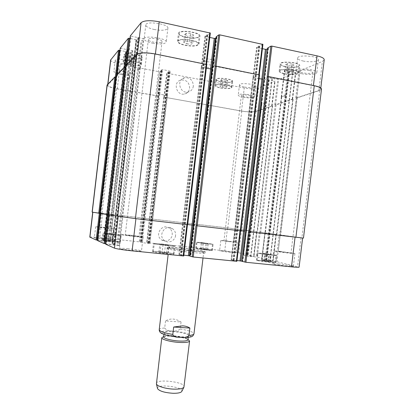 <?xml version="1.0" encoding="UTF-8"?>
<svg xmlns="http://www.w3.org/2000/svg" width="414" height="414" viewBox="0 0 414 414"><rect width="100%" height="100%" fill="white"/><g stroke="black" fill="none" stroke-linecap="round" stroke-linejoin="round"><path stroke-width="0.31" stroke-dasharray="2.07 1.55" d="M192.049 251.034C180.302 249.844 167.059 247.763 167.613 247.23C167.111 245.968 205.97 250.599 205.189 251.712C204.702 252.09 200.324 251.862 192.049 251.034M191.62 250.915C180.758 249.813 168.503 247.888 169.005 247.396C168.524 246.221 204.542 250.517 203.797 251.541C203.341 251.888 199.284 251.681 191.62 250.915M191.879 252.468C200.153 253.285 204.537 253.497 205.023 253.104C205.81 251.94 166.956 247.303 167.447 248.623C166.894 249.181 180.131 251.288 191.879 252.468M193.348 86.128C192.815 89.295 191.066 91.261 188.111 92.027C179.888 94.071 176.085 79.742 184.359 77.775C190.042 77.304 193.038 80.088 193.348 86.128M189.638 88.229C189.327 82.308 186.383 79.581 180.799 80.047C172.669 81.988 176.416 96.032 184.494 94.019C187.397 93.269 189.11 91.339 189.638 88.229M175.567 235.509C175.143 240.71 168.684 243.805 164.648 240.705C157.372 235.98 165.051 223.72 172.24 228.512C174.687 230.148 175.795 232.482 175.567 235.509M172.203 234.764C172.426 231.799 171.334 229.511 168.933 227.902C161.864 223.198 154.329 235.224 161.476 239.856C165.445 242.904 171.784 239.866 172.203 234.764M165.528 320.943L164.684 328.017C167.592 331.842 176.514 332.37 180.204 329.001L181.042 321.983L165.528 320.943C170.33 318.087 175.5 318.433 181.042 321.983M179.728 336.789C172.126 336.385 163.68 334.16 164.141 332.732C164.016 329.751 189.281 332.768 188.458 335.635C188.034 336.654 185.12 337.037 179.728 336.789M163.649 336.892L165.621 335.873C170.128 334.926 182.119 336.359 186.284 338.336L187.961 339.796M163.685 336.598L164.063 336.52C169.233 335.433 182.874 337.058 187.645 339.33L187.992 339.496M156.347 383.416C156.394 378.531 185.218 381.967 184.116 386.728M157.47 388.363C156.627 383.592 183.8 386.836 181.86 391.271M222.256 87.199L225.77 87.442L227.032 86.837L224.755 85.977L221.205 85.729L219.969 86.345L222.256 87.199L222.991 81.025L226.51 81.263L225.77 87.442M226.51 81.263L227.772 80.621L227.032 86.837M227.772 80.621L225.501 79.736L224.755 85.977M225.501 79.736L221.951 79.498L221.205 85.729M221.951 79.498L220.714 80.145L219.969 86.345M220.714 80.145L222.991 81.025M287.114 72.828L291.296 73.097L293.19 72.295L290.866 71.224L286.638 70.954L284.775 71.767L287.114 72.828L287.978 65.65L292.16 65.909L291.296 73.097M292.16 65.909L294.059 65.06L293.19 72.295M294.059 65.06L291.741 63.953L290.866 71.224M291.741 63.953L287.513 63.694L286.638 70.954M287.513 63.694L285.644 64.553L284.775 71.767M285.644 64.553L287.978 65.65M186.905 43.9L191.371 44.148L192.753 43.056L189.622 41.7L185.099 41.457L183.764 42.564L186.905 43.9L187.847 35.951L192.319 36.184L191.371 44.148M192.319 36.184L193.711 35.035L192.753 43.056M193.711 35.035L190.58 33.632L189.622 41.7M190.58 33.632L186.057 33.399L185.099 41.457M186.057 33.399L184.716 34.569L183.764 42.564M184.716 34.569L187.847 35.951M131.429 63.989L135.14 64.227L135.968 63.425L133.049 62.374L129.308 62.141L128.516 62.954L131.429 63.989L132.226 57.256L135.937 57.484L135.14 64.227M135.937 57.484L136.77 56.635L135.968 63.425M136.77 56.635L133.857 55.554L133.049 62.374M133.857 55.554L130.11 55.331L129.308 62.141M130.11 55.331L129.313 56.185L128.516 62.954M129.313 56.185L132.226 57.256M185.358 45.157C192.598 46.347 196.888 45.98 198.228 44.055C199.222 40.515 178.16 37.777 178.274 41.467C178.439 42.896 180.799 44.127 185.358 45.157M186.295 37.27C181.736 36.22 179.381 34.947 179.226 33.451C179.127 29.591 200.195 32.339 199.181 36.049C197.83 38.067 193.535 38.476 186.295 37.27M185.13 45.338C192.945 46.627 197.576 46.228 199.03 44.153C200.107 40.329 177.342 37.369 177.477 41.359C177.653 42.901 180.204 44.231 185.13 45.338M186.067 37.462C193.876 38.766 198.518 38.326 199.983 36.147C201.08 32.142 178.315 29.171 178.429 33.343C178.6 34.957 181.146 36.328 186.067 37.462M130.503 64.915C136.361 65.857 139.766 65.691 140.708 64.418C141.49 61.919 123.6 59.249 123.739 61.898C123.962 63.011 126.218 64.015 130.503 64.915M131.295 58.224C127.01 57.308 124.759 56.273 124.542 55.109C124.412 52.34 142.302 55.036 141.51 57.649C140.558 58.99 137.153 59.176 131.295 58.224M130.369 65.05C136.692 66.069 140.367 65.888 141.386 64.517C142.235 61.815 122.901 58.933 123.061 61.795C123.305 62.995 125.737 64.082 130.369 65.05M131.155 58.369C137.479 59.399 141.158 59.192 142.188 57.748C143.053 54.922 123.719 52.009 123.858 55C124.096 56.257 126.529 57.38 131.155 58.369M220.822 87.897C226.66 88.782 230.137 88.632 231.25 87.447C231.928 85.315 215.59 83.473 215.751 85.693C215.865 86.5 217.557 87.235 220.822 87.897M221.557 81.765C218.292 81.092 216.6 80.332 216.491 79.488C216.346 77.164 232.684 79.002 231.995 81.237C230.872 82.484 227.389 82.66 221.557 81.765M220.615 88.001C226.913 88.958 230.665 88.793 231.871 87.514C232.606 85.212 214.954 83.219 215.135 85.62C215.254 86.495 217.081 87.287 220.615 88.001M221.345 81.874C227.643 82.836 231.4 82.65 232.616 81.299C233.361 78.893 215.71 76.906 215.875 79.416C215.994 80.326 217.816 81.144 221.345 81.874M284.972 73.749C290.545 74.944 298.121 74.416 298.116 72.786C298.955 69.894 279.709 68.253 279.88 71.213C279.942 72.186 281.639 73.03 284.972 73.749M285.826 66.623C282.498 65.888 280.806 65.014 280.749 63.999C280.594 60.905 299.845 62.519 298.991 65.547C298.986 67.249 291.399 67.844 285.826 66.623M284.656 73.883C290.669 75.172 298.856 74.608 298.851 72.843C299.757 69.723 278.964 67.948 279.15 71.146C279.222 72.196 281.054 73.107 284.656 73.883M285.51 66.768C291.523 68.082 299.72 67.446 299.726 65.603C300.647 62.333 279.848 60.589 280.019 63.932C280.087 65.029 281.913 65.976 285.51 66.768M301.62 73.697C307.954 75.069 316.834 74.427 316.829 72.528C317.786 69.216 295.87 67.508 296.077 70.892C296.134 71.969 297.982 72.905 301.62 73.697M309.475 70.515C311.716 71.006 312.849 71.586 312.87 72.243C312.891 74.349 299.451 73.283 299.995 71.229C301.133 69.971 304.295 69.733 309.475 70.515M303.151 61.018C309.481 62.442 318.382 61.665 318.392 59.616C319.38 56.025 297.454 54.389 297.625 58.043C297.676 59.207 299.513 60.201 303.151 61.018M244.581 87.069C250.905 88.022 254.703 87.835 255.981 86.505C256.706 84.177 239.313 82.376 239.483 84.787C239.582 85.631 241.279 86.391 244.581 87.069M243.354 97.3C249.678 98.242 253.471 98.102 254.734 96.881C255.438 94.734 238.05 92.912 238.241 95.148C238.345 95.929 240.053 96.648 243.354 97.3M248.457 95.236C250.501 95.644 251.546 96.089 251.598 96.565C251.66 97.958 240.974 96.829 241.367 95.489C242.128 94.734 244.493 94.646 248.457 95.236M121.069 74.546C127.088 75.498 130.57 75.374 131.512 74.173C132.304 71.782 113.757 69.003 113.928 71.544C114.176 72.631 116.562 73.63 121.069 74.546M123.791 71.839C126.586 72.414 128.05 73.03 128.185 73.692C128.252 75.26 116.857 73.563 117.271 72.062C117.845 71.317 120.013 71.239 123.791 71.839M122.353 63.652C128.371 64.625 131.859 64.455 132.816 63.151C133.629 60.563 115.082 57.737 115.227 60.48C115.47 61.65 117.845 62.705 122.353 63.652M154.184 29.497C161.946 30.822 166.511 30.388 167.882 28.193C169.031 24.028 145.697 20.586 145.795 24.954C146.018 26.729 148.812 28.245 154.184 29.497M152.564 43.196C160.327 44.489 164.881 44.127 166.231 42.109C167.344 38.264 144.01 34.874 144.144 38.916C144.382 40.562 147.187 41.99 152.564 43.196M156.885 38.895C160.213 39.656 161.936 40.541 162.05 41.54C162.06 44.034 147.767 41.974 148.347 39.558C149.154 38.305 152 38.083 156.885 38.895M209.794 37.446L204.956 36.235L206.555 34.967L207.807 34.978L210.276 33.068L206.519 64.605L155.39 54.187C146.209 52.619 140.191 52.759 137.329 54.596L126.834 65.34L127.445 65.614L130.917 36.178L143.881 38.74L141.898 40.903L141.003 40.934L130.012 38.404M216.165 36.846L216.91 37.146L216.03 37.803M262.409 48.686L256.649 47.3L258.6 46.13L259.863 46.145L262.864 44.422L259.18 75.1L214.985 66.292M267.78 47.936L268.432 48.19L267.667 48.629M110.616 60.035C110.957 61.598 114.135 63.011 120.153 64.268L159.395 71.762L160.156 71.757L161.626 70.623L160.979 70.364L161.952 69.604L162.723 69.599L170.283 71.172L169.259 71.938L168.307 71.907L166.78 73.024L167.22 73.257L244.27 87.98C250.527 89.026 255.272 89.062 258.507 88.078L275.087 81.134L264.743 79.209L264.417 78.97L267.547 77.589L278.658 79.674L295.777 72.533L284.439 70.157L288.134 68.486L299.979 70.784L322.408 61.427L324.214 59.792M120.215 48.21L132.811 50.756L131.124 52.604L130.301 52.619L119.951 50.337M97.554 240.596L110.259 241.9L108.861 241.331L103.645 240.767L125.939 51.667L103.686 240.788L97.595 240.172M105.746 244.244L119.434 245.637L117.799 244.964L112.178 244.363L136.32 39.868L112.23 244.389L105.793 243.748M130.317 35.909L130.917 36.178M207.129 61.645C211.275 62.302 213.738 62.131 214.519 61.127C215.032 59.311 203.284 57.908 203.357 59.797C203.434 60.496 204.692 61.112 207.129 61.645M203.641 242.946L208.278 243.649L201.282 242.759L203.641 242.946L202.907 249.088L200.547 248.928L207.538 249.833L202.907 249.088M206.389 249.538L207.124 243.391M207.538 249.833L208.278 243.649M205.184 249.673L205.924 243.463M201.67 249.218L202.41 243.018M200.547 248.928L201.282 242.759M265.291 253.865L271.175 254.77L262.854 253.704L265.291 253.865L264.432 261.001L261.99 260.872L270.311 261.958L264.432 261.001M268.567 261.539L269.426 254.398M270.311 261.958L271.175 254.77M267.879 261.834L268.748 254.61M263.697 261.286L264.567 254.072M261.99 260.872L262.854 253.704M163.075 244.415L168.695 245.336L159.814 244.182L163.075 244.415L162.133 252.312L158.872 252.126L167.748 253.306L162.133 252.312M166.547 252.902L167.489 244.99M167.748 253.306L168.695 245.336M164.487 253.12L165.44 245.104M160.021 252.524L160.974 244.524M158.872 252.126L159.814 244.182M111.376 233.941L115.754 234.645L108.375 233.698L111.376 233.941L110.59 240.643L107.583 240.425L114.957 241.393L110.59 240.643M114.254 241.124L115.045 234.412M114.957 241.393L115.754 234.645M111.951 241.181L112.748 234.396M108.245 240.694L109.042 233.92M107.583 240.425L108.375 233.698M161.724 244.022C168.984 244.834 173.145 245.471 174.201 245.937C174.687 246.584 153.666 244.115 154.282 243.592L161.724 244.022M160.792 251.857C168.058 252.654 172.208 253.332 173.254 253.885C173.725 254.703 152.699 252.24 153.335 251.557C153.697 251.308 156.181 251.407 160.792 251.857M161.527 243.965C169.362 244.845 173.854 245.533 174.993 246.03C175.531 246.734 152.813 244.063 153.485 243.499L161.527 243.965M160.596 251.79C155.617 251.303 152.932 251.194 152.538 251.464C151.845 252.204 174.563 254.864 174.046 253.984C172.917 253.384 168.436 252.649 160.596 251.79M110.595 233.682L120.541 235.147C120.966 235.613 103.055 233.563 103.552 233.201L110.595 233.682M109.808 240.332L119.744 241.874C120.158 242.459 102.248 240.436 102.755 239.949L109.808 240.332M110.476 233.646L121.214 235.224C121.685 235.732 102.33 233.517 102.869 233.123L110.476 233.646M109.694 240.291L102.072 239.877C101.518 240.399 120.878 242.583 120.422 241.952C119.615 241.543 116.039 240.989 109.694 240.291M202.332 242.651L212.501 244.136C212.874 244.539 196.593 242.578 197.054 242.278L202.332 242.651M201.602 248.752L211.766 250.315C212.123 250.817 195.843 248.85 196.319 248.452L201.602 248.752M202.141 242.604L213.122 244.213C213.526 244.648 195.936 242.532 196.438 242.206L202.141 242.604M201.411 248.7L195.703 248.379C195.185 248.809 212.775 250.931 212.382 250.387C211.378 249.973 207.724 249.409 201.411 248.7M263.314 253.44C270.502 254.258 274.756 254.905 276.076 255.371C276.5 255.904 257.404 253.523 257.974 253.114L263.314 253.44M262.46 260.52C269.649 261.327 273.897 262.01 275.206 262.564C275.615 263.232 256.525 260.82 257.11 260.282L262.46 260.52M263.025 253.378C269.1 254.01 277.049 255.205 276.806 255.464C277.261 256.038 256.628 253.466 257.254 253.026L263.025 253.378M262.171 260.453L256.39 260.194C255.748 260.773 276.376 263.376 275.936 262.657C276.19 262.326 268.251 261.058 262.171 260.453M113.42 215.016L110.248 241.895L113.431 215.016L111.05 214.669L113.431 215.016M89.786 237.103C90.335 236.865 93.647 237.056 99.727 237.672L139.249 241.828L142.209 242.687L149.842 243.468L147.13 242.656L224.755 250.817L238.728 252.799L253.994 256.385L243.582 255.283L246.102 255.971L257.285 257.151L273.049 260.851L261.601 259.687L264.986 260.509L276.919 261.757L299.099 267.149M242.133 261.369L242.806 261.415L242.118 261.229M236.974 260.478L231.136 259.92L236.818 261.312L240.534 230.826L195.967 225.64M190 256.126L190.776 256.178L190.005 255.935M183.842 255.122L178.936 254.667L183.702 255.987L187.475 224.652L118.218 216.481M278.638 263.966L272.805 263.728C272.117 264.365 293.831 267.149 293.376 266.362C293.65 265.99 285.044 264.598 278.638 263.966M128.247 248.757C122.808 248.229 119.858 248.11 119.392 248.4C118.694 249.176 142.028 251.831 141.49 250.915C140.449 250.325 136.035 249.606 128.247 248.757M101.797 238.091L94.371 237.667C93.843 238.143 112.422 240.239 111.987 239.654L101.797 238.091M224.926 251.024L219.606 250.724C219.094 251.138 236.404 253.254 236.027 252.731L224.926 251.024M280.159 251.37L294.928 253.528C295.415 254.046 273.69 251.334 274.342 250.962L280.159 251.37M287.44 252.788L278.234 251.443C277.98 251.132 291.306 252.788 291.006 253.037L287.44 252.788M129.856 235.147C137.645 236.027 142.064 236.673 143.125 237.093C143.705 237.693 120.37 234.992 121.033 234.536L129.856 235.147M133.531 236.228L125.24 235.017C124.987 234.655 139.285 236.311 138.944 236.606L133.531 236.228M103.07 227.26L113.281 228.694C113.741 229.082 95.163 226.939 95.665 226.665L103.07 227.26M105.389 227.943L99.018 227.048L109.948 228.305L105.389 227.943M226.147 240.839L237.263 242.402C237.667 242.749 220.351 240.653 220.843 240.415L226.147 240.839M230.883 241.766L223.953 240.793L230.883 241.766M206.467 67.192C204.03 66.67 202.772 66.069 202.689 65.391C202.612 63.57 214.359 64.972 213.852 66.721C213.075 67.689 210.612 67.844 206.467 67.192M126.239 65.257L126.844 65.495L109.224 214.944L109.829 215.016L109.192 214.949L118.218 216.455M122.86 216.538L120.163 216.144L122.86 216.538L119.418 245.626M116.453 75.312L117.022 75.524L100.768 213.536L101.332 213.598L100.731 213.536L108.401 214.778M107.071 85.061C107.438 86.371 110.636 87.608 116.67 88.777L157.18 95.893L142.83 217.992L92.715 212.191L100.11 213.396M145.097 218.338L152.719 219.229L145.097 218.338L142.209 242.687M272.2 105.844L255.712 111.361C252.504 112.116 247.774 111.992 241.512 110.999L163.789 97.104L241.776 111.138C248.027 112.137 252.757 112.256 255.966 111.506L272.572 105.994L272.2 105.844L257.047 231.747L227.498 227.907L149.48 218.773L146.665 242.635L149.48 218.773M246.206 230.474L250.097 230.996L246.206 230.474L243.225 255.278M292.755 99.034L275.636 104.768L274.761 104.747L276.112 104.856L293.138 99.2L292.755 99.034L276.417 234.386L259.433 232.078L256.426 257.032M264.877 233.041L269.312 233.631L264.877 233.041L261.664 259.707M248.555 231.757L302.629 237.988L279.222 234.779L275.983 261.622M262.911 79.209L253.037 77.371L234.722 230.024L244.648 231.183M211.652 69.081L201.276 67.135L182.595 223.953L193.027 225.175M167.339 95.572L159.023 94.076L167.396 95.525L149.827 243.458M152.673 219.218L167.359 95.546M142.716 217.976L92.125 212.118M100.768 213.536L100.178 213.469M206.519 64.605L187.438 224.647M109.224 214.944L108.597 214.876M182.672 223.969L187.682 224.543M259.18 75.1L240.477 230.821M234.831 230.039L240.793 230.727M303.462 238.091L279.222 234.779M276.417 234.386L259.433 232.078M257.047 231.747L227.778 227.933L149.495 218.773M163.789 97.104L149.382 218.758L163.809 97.078M137.453 69.743L138.343 69.733L140.253 68.005L139.678 67.71L140.418 67.999L138.493 69.764L137.453 69.743L120.163 216.144M125.789 67.296L124.899 67.306L117.002 75.389L117.581 75.627L120.784 48.454M127.02 79.26L127.838 79.26L129.468 77.785L128.92 77.527L129.623 77.785L127.973 79.286L127.02 79.26L111.05 214.669M116.168 77.066L115.351 77.066L107.671 85.067C108.038 86.376 111.237 87.613 117.265 88.782L157.304 95.815L160.156 71.757M265.509 102.843L264.634 102.827L261.539 103.919L261.871 104.121L261.363 103.94L264.515 102.807L265.509 102.843L250.097 230.996M285.945 95.675L284.987 95.665L281.406 96.928L281.732 97.155L281.209 96.959L284.863 95.639L285.945 95.675L269.312 233.631M321.507 89.119L319.732 90.454L297.221 97.885L295.762 97.771L296.719 97.787L318.894 90.443L320.664 89.119C320.612 87.861 318.195 86.717 313.403 85.703L267.196 76.699M259.055 78.65L253.161 77.283M206.317 68.238L201.37 67.047M126.844 65.495L127.445 65.614M117.022 75.524L117.581 75.627M166.081 330.983C172.654 330.538 184.277 332.163 188.991 334.201C193.255 336.566 190.424 337.627 180.504 337.394C165.89 336.649 154.805 331.454 166.081 330.983M180.204 329.001C188.851 330.444 193.436 332.049 193.964 333.803M159.219 329.663C159.426 328.783 161.248 328.235 164.684 328.017M109.829 215.016L106.377 244.281M122.254 216.475L118.813 245.606M121.188 216.268L117.799 244.964M120.308 216.16L116.924 244.834M101.332 213.598L98.149 240.627M112.851 214.954L109.674 241.869M111.992 214.783L108.861 241.331M111.185 214.685L108.054 241.212M102.6 213.277L99.727 237.672M142.085 217.904L139.249 241.828M142.83 217.992L139.994 241.936M144.336 218.245L141.453 242.578M152.238 219.172L149.361 243.437M149.956 218.825L147.13 242.656M227.498 227.907L224.755 250.817M241.507 229.625L238.728 252.799M256.908 231.726L253.942 256.369M256.571 231.69L253.601 256.364M246.558 230.51L243.582 255.283M249.119 230.877L246.102 255.971M249.978 230.981L246.956 256.095M260.292 232.187L257.285 257.151M276.247 234.36L273.049 260.851M275.915 234.329L272.712 260.856M265.224 233.072L262.015 259.707M268.241 233.501L264.986 260.509M269.183 233.615L265.923 260.644M280.164 234.898L276.919 261.757M301.061 237.745L297.568 266.6M235.214 230.075L231.633 259.94M234.774 230.034L231.188 259.945M183.164 224.015L179.51 254.688M182.631 223.958L178.967 254.682M137.329 54.596L137.412 53.887M126.85 65.314L126.948 64.475L126.834 65.34M139.828 67.741L143.291 38.44M140.403 68.031L143.86 38.776M138.493 69.764L141.898 40.903M137.598 69.769L141.003 40.934M117.017 75.369L117.105 74.598M129.059 77.553L132.252 50.492M129.608 77.811L132.796 50.787M127.973 79.286L131.124 52.604M127.155 79.286L130.301 52.619M107.837 84.751L107.919 84.037M117.265 88.782L120.153 64.268M156.544 95.805L159.395 71.762M159.054 94.056L161.952 69.604M159.825 94.066L162.723 69.599M166.93 95.344L169.823 70.965M167.375 95.556L170.263 71.203M164.379 97.202L167.22 73.257M163.939 97L166.78 73.024M241.512 110.999L244.27 87.98M255.712 111.361L258.507 88.078M272.045 105.953L275.025 81.191M271.729 105.756L274.715 80.958M261.751 104.1L264.743 79.209M261.42 103.898L264.417 78.97M264.515 102.807L267.547 77.589M265.384 102.822L268.422 77.584M275.636 104.768L278.658 79.674M274.761 104.747L277.778 79.674M292.563 99.163L295.777 72.533M292.253 98.941L295.472 72.274M281.603 97.13L284.832 70.354M281.277 96.902L284.506 70.09M284.863 95.639L288.134 68.486M285.815 95.65L289.091 68.481M296.719 97.787L299.979 70.784M295.762 97.771L299.017 70.789M318.894 90.443L322.408 61.427M253.513 77.594L257.12 47.553M253.104 77.309L256.711 47.222M201.825 67.394L205.499 36.53M201.318 67.084L205.002 36.173M168.689 71.901L148.383 243.111M148.005 243.054L168.307 71.907M168.871 71.938L148.564 243.127M169.259 71.938L148.942 243.184M166.894 95.365L152.207 219.172M159.794 94.087L145.071 218.333M159.023 94.076L144.305 218.24M160.989 70.349L140.615 242.309M161.217 70.468L140.853 242.319M161.398 70.504L141.039 242.34M161.626 70.623L141.277 242.345L161.636 70.608M156.425 95.882L141.971 217.883M116.67 88.777L102.015 213.205M125.711 51.476L103.397 240.772M125.98 51.621L103.686 240.788L125.991 51.605M126.213 51.812L103.94 240.782M127.838 79.26L111.852 214.768M129.468 77.785L113.281 215.001L129.484 77.76M128.92 77.527L112.712 214.938M128.107 49.664L105.498 241.44M127.693 49.675L105.089 241.378M127.652 49.727L105.058 241.362M127.233 49.737L104.649 241.305M136.082 39.646L111.92 244.374M136.372 39.811L112.225 244.384L136.377 39.796M136.61 40.034L112.489 244.379M138.343 69.733L121.038 216.253M140.253 68.005L122.71 216.522M139.678 67.71L122.104 216.455M138.825 37.519L114.316 245.145M138.369 37.534L113.871 245.078M138.323 37.591L113.829 245.062M137.867 37.612L113.384 244.995M207.807 34.978L181.549 255.293M207.295 34.993L181.053 255.215M207.067 34.947L180.82 255.195M206.555 34.967L180.323 255.117M201.877 67.358L183.211 224.021M216.884 37.182L190.756 256.168M216.646 37.001L190.492 256.168M216.418 36.955L190.264 256.142M259.863 46.145L234.122 260.582M259.34 46.161L233.61 260.504M259.123 46.114L233.392 260.484M258.6 46.13L232.885 260.406M253.575 77.568L235.271 230.086M268.396 48.231L242.775 261.4M268.2 48.06L242.563 261.405M267.987 48.014L242.345 261.384M319.732 90.454L301.884 237.848M297.221 97.885L280.671 234.955M296.269 97.87L279.729 234.841M293.133 69.578L270.042 261.011M292.977 69.443L269.866 261.017M293.071 69.402L269.954 261.037M292.915 69.267L269.783 261.037M284.987 95.665L268.37 233.517M281.406 96.928L265.001 233.056M281.732 97.155L265.353 233.087M288.61 71.13L265.824 260.096M289.075 71.125L266.285 260.163M289.174 71.084L266.373 260.183M289.645 71.084L266.833 260.251M293.06 99.257L276.749 234.422M276.112 104.856L260.768 232.244M275.238 104.835L259.909 232.135M272.252 78.572L250.848 256.452M272.091 78.453L250.677 256.452M272.174 78.422L250.755 256.468M272.014 78.298L250.579 256.468M264.634 102.827L249.238 230.888M261.539 103.919L246.33 230.489M261.871 104.121L246.677 230.526M268.293 79.907L247.158 255.655M268.722 79.907L247.582 255.712M268.805 79.876L247.655 255.733M269.235 79.876L248.079 255.795M272.515 106.041L257.379 231.778M255.966 111.506L241.776 229.651M241.776 111.138L227.778 227.933M164.249 97.28L149.837 218.804M167.613 247.23L167.447 248.623M205.189 251.712L205.023 253.104M184.359 77.775L180.799 80.047M188.111 92.027L184.494 94.019M172.24 228.512L168.933 227.902M164.648 240.705L161.476 239.856M169.005 247.396L168.167 254.475M203.797 251.541L203.026 257.974M164.141 332.732L163.939 334.45M188.458 335.635L188.251 337.348M165.621 335.873L164.063 336.52M186.284 338.336L187.645 339.33M198.228 44.055L199.181 36.049M178.274 41.467L179.226 33.451M199.03 44.153L199.983 36.147M177.477 41.359L178.429 33.343M140.708 64.418L141.51 57.649M123.739 61.898L124.542 55.109M141.386 64.517L142.188 57.748M123.061 61.795L123.858 55M231.25 87.447L231.995 81.237M215.751 85.693L216.491 79.488M231.871 87.514L232.616 81.299M215.135 85.62L215.875 79.416M298.116 72.786L298.991 65.547M279.88 71.213L280.749 63.999M298.851 72.843L299.726 65.603M279.15 71.146L280.019 63.932M297.625 58.043L296.077 70.892M318.392 59.616L316.829 72.528M239.483 84.787L238.241 95.148M255.981 86.505L254.734 96.881M115.227 60.48L113.928 71.544M132.816 63.151L131.512 74.173M145.795 24.954L144.144 38.916M167.882 28.193L166.231 42.109M173.254 253.885L174.201 245.937M153.335 251.557L154.282 243.592M174.046 253.984L174.993 246.03M152.538 251.464L153.485 243.499M119.744 241.874L120.541 235.147M102.755 239.949L103.552 233.201M120.422 241.952L121.214 235.224M102.072 239.877L102.869 233.123M211.766 250.315L212.501 244.136M196.319 248.452L197.054 242.278M212.382 250.387L213.122 244.213M195.703 248.379L196.438 242.206M275.206 262.564L276.076 255.371M257.11 260.282L257.974 253.114M275.936 262.657L276.806 255.464M256.39 260.194L257.254 253.026M274.342 250.962L272.805 263.728M294.928 253.528L293.376 266.362M299.995 71.229L278.234 251.443M312.87 72.243L291.006 253.037M121.033 234.536L119.392 248.4M143.125 237.093L141.49 250.915M148.347 39.558L125.24 235.017M162.05 41.54L138.944 236.606M95.665 226.665L94.371 237.667M113.281 228.694L111.987 239.654M117.271 72.062L99.018 227.048M128.185 73.692L109.948 228.305M220.843 240.415L219.606 250.724M237.263 242.402L236.027 252.731M241.367 95.489L223.953 240.793M251.598 96.565L234.143 242.024M203.357 59.797L202.689 65.391M214.519 61.127L213.852 66.721M119.434 245.637L122.87 216.543M149.842 243.468L152.719 219.229M253.994 256.385L256.959 231.731M243.178 255.262L246.159 230.469M273.116 260.872L276.314 234.371M261.601 259.687L264.815 233.03M231.136 259.92L234.722 230.024M178.936 254.667L182.595 223.953M140.418 67.999L143.881 38.74M117.002 75.389L117.095 74.608M129.623 77.785L132.811 50.756M107.671 85.067L107.775 84.187M167.396 95.525L170.283 71.172M163.918 97.026L166.759 73.055M272.107 105.912L275.087 81.134M261.363 103.94L264.36 79.027M292.636 99.106L295.85 72.466M281.209 96.959L284.439 70.157M320.664 89.119L320.798 87.98M253.037 77.371L256.649 47.3M259.247 75.032L259.278 74.753M201.276 67.135L204.956 36.235M206.56 64.548L206.596 64.258M160.979 70.364L140.61 242.304M140.274 67.974L122.72 216.522M201.328 67.099L182.641 223.964M216.91 37.146L190.776 256.178M253.099 77.346L234.779 230.034M268.432 48.19L242.806 261.415M292.936 69.48L269.835 261.006M293.112 69.366L269.99 261.048M281.334 96.98L264.939 233.046M293.138 99.2L276.816 234.433M272.06 78.484L250.651 256.442M272.205 78.391L250.78 256.478M261.482 103.961L246.278 230.484M272.572 105.994L257.436 231.788"/><path stroke-width="0.62" d="M189.881 328.059L189.001 335.418C187.909 337.063 186.316 337.777 184.225 337.545L177.534 337.187C175.194 337.229 173.611 336.313 172.793 334.44L173.678 327.024L189.881 328.059C187.951 326.781 185.55 326.041 182.677 325.839L173.678 327.024M188.251 337.348L187.961 339.796C187.532 340.851 184.618 341.265 179.221 341.027C171.619 340.644 163.178 338.373 163.649 336.892L163.939 334.45M187.992 339.496L189.576 341.017C189.089 342.233 185.762 342.714 179.593 342.45C170.894 342.016 161.243 339.402 161.791 337.705L163.685 336.598M189.576 341.017L183.914 387.235C182.74 388.606 179.443 389.243 174.025 389.139C166.04 388.943 157.051 386.252 156.425 383.954L161.791 337.705M181.86 391.271L181.72 391.541C180.67 392.782 177.766 393.362 173.005 393.284C164.632 392.7 159.478 391.158 157.543 388.658L157.47 388.363M210.276 33.068L159.224 21.776C150.054 20.115 144.01 20.426 141.096 22.698L130.317 35.909M216.03 37.803L215.264 38.367L214.245 38.398L209.794 37.446M262.864 44.422L219.777 34.854L218.732 34.895L216.165 36.846M267.667 48.629L266.445 49.302L265.41 49.328L262.409 48.686M320.798 87.98L324.214 59.792C324.198 58.281 321.797 56.966 317.015 55.859L271.931 46.12L270.87 46.151L267.78 47.936M119.951 50.337L118.513 50.234L110.616 60.035L107.775 84.187M130.012 38.404L128.324 38.274L120.215 48.21M183.702 255.987L132.113 250.863C122.891 249.875 117.012 248.969 114.476 248.146L105.746 244.244M105.793 243.748L104.126 243.535L97.544 240.596L100.731 213.562L97.554 240.606M97.595 240.172L96.167 239.985L89.786 237.103L92.715 212.222M302.629 238.029L299.099 267.149C298.867 267.418 296.331 267.32 291.487 266.849L245.942 262.279L242.133 261.369M242.118 261.229L236.974 260.478M236.818 261.312L193.26 256.996L189.985 256.131L216.175 36.774M190.005 255.935L183.842 255.122M119.33 50.213L116.168 77.066L114.802 76.963L107.071 85.061L92.125 212.118L100.11 213.396L96.964 240.104M129.215 38.238L125.789 67.296L124.309 67.192L116.458 75.265L100.172 213.469L108.401 214.778L104.996 243.665M206.731 64.47L154.903 53.908C145.707 52.34 139.678 52.48 136.822 54.322L126.244 65.2L108.587 214.876L135.409 218.602L187.63 224.673M187.682 224.543L193.027 225.175L211.652 69.081L206.317 68.238M192.241 256.84L195.967 225.64L240.715 230.852M240.793 230.727L244.648 231.183L262.911 79.209L259.055 78.65M244.907 262.124L248.555 231.757L303.462 238.091L321.507 89.119C321.461 87.861 319.044 86.723 314.262 85.703L268.52 76.58L267.196 76.699L270.87 46.151M259.433 74.981L216.248 66.147L214.985 66.292L218.732 34.895M203.026 257.974L193.964 333.803C193.814 334.626 192.158 335.159 189.001 335.418M172.793 334.44C164.12 332.944 159.597 331.35 159.219 329.663C159.188 331.381 160.114 332.701 162.003 333.612L166.619 335.288L177.534 337.187M135.921 218.664L132.113 250.863M118.218 216.481L114.476 248.146M105.736 244.25L109.187 214.98L105.746 244.255M107.526 214.675L104.126 243.535M99.308 213.303L96.167 239.985M92.84 212.242L89.905 237.196M295.073 237.186L291.487 266.849M249.595 231.892L245.942 262.279M243.577 231.053L240.006 260.784M244.591 231.178L241.015 260.934M240.037 230.779L236.368 261.317M196.986 225.77L193.26 256.996M191.982 225.045L188.339 255.578M192.981 225.164L189.333 255.728M186.9 224.595L183.159 255.981M137.412 53.887L141.096 22.698M155.41 54.011L159.224 21.776M130.306 35.868L126.932 64.491L130.322 35.832M124.919 67.14L128.324 38.274M117.105 74.598L120.22 48.153M115.371 76.926L118.513 50.234M107.919 84.037L110.792 59.652M313.424 85.538L317.015 55.859M268.272 76.538L271.931 46.12M262.849 79.229L266.445 49.302M261.824 79.193L265.41 49.328M258.786 74.639L262.455 44.075M216.046 66.116L219.777 34.854M211.601 69.102L215.264 38.367M210.586 69.081L214.245 38.398M206.027 64.108L209.774 32.696M107.231 84.746L92.244 212.144M114.802 76.963L98.755 213.236M115.615 76.963L99.557 213.334M124.309 67.192L106.931 214.602M125.194 67.182L107.806 214.711M136.822 54.322L117.69 216.398M154.903 53.908L135.409 218.602M206.219 64.149L187.092 224.621M210.633 69.091L192.029 225.05M215.202 66.162L196.164 225.666M216.248 66.147L197.188 225.796M259.024 74.686L240.275 230.81M261.881 79.209L243.639 231.059M267.791 47.848L242.128 261.384M267.46 76.58L248.798 231.793M268.52 76.58L249.839 231.923M314.262 85.703L295.917 237.284M193.964 333.803C193.198 335.552 192.603 336.38 192.174 336.292C191.894 336.903 189.245 337.322 184.225 337.545M168.167 254.475L159.219 329.663M181.72 391.541L183.914 387.235M157.543 388.658L156.425 383.954M236.87 261.337L240.534 230.836M183.738 256.002L187.475 224.662M117.095 74.608L120.21 48.179M259.278 74.753L262.931 44.339M206.596 64.258L210.322 33.001M116.443 75.286L100.172 213.469M126.229 65.226L108.587 214.876M206.772 64.413L187.666 224.683M216.149 36.805L189.985 256.131M259.506 74.913L240.777 230.862M267.754 47.889L242.102 261.374"/></g></svg>
